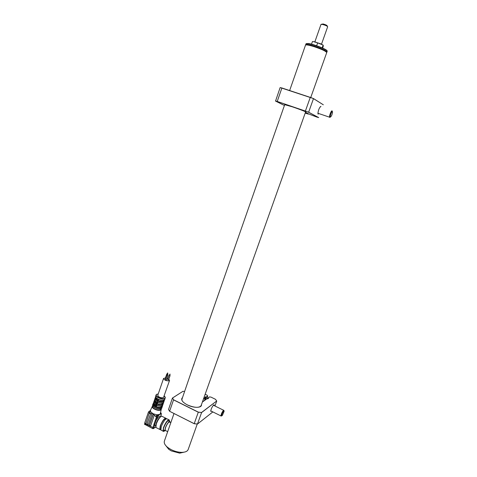 <?xml version="1.0" encoding="UTF-8"?>
<svg xmlns="http://www.w3.org/2000/svg" width="477" height="477" viewBox="0 0 477 477"><rect width="100%" height="100%" fill="white"/><g stroke="black" fill="none" stroke-linecap="round" stroke-linejoin="round"><path stroke-width="0.72" d="M305.823 44.945C306.514 44.498 309.126 44.951 313.663 46.311C321.218 48.803 325.535 50.789 326.608 52.255M310.748 97.493L326.715 52.607C325.94 51.176 321.546 49.131 313.538 46.472C308.708 45.035 306.031 44.588 305.513 45.142L289.664 90.475M305.757 44.963L305.936 44.474L307.683 44.51C312.745 45.106 326.143 50.24 326.817 51.832L326.644 52.309M326.888 52.13L327.18 51.301C328.254 50.174 313.538 44.313 307.975 43.675L305.972 43.83L305.679 44.659M306.347 43.616L308.291 43.496C313.616 44.105 327.723 49.686 327.025 50.89M152.3 406.398L150.446 410.387L150.541 411.639L152.98 413.672L156.784 414.829L159.747 414.406L158.459 415.694L158.114 414.865L157.571 415.228L156.432 417.017L154.023 414.859L153.01 414.585L149.349 425.18L149.551 425.675L150.625 425.842L154.214 415.401M152.723 405.808L152.551 406.309C151.638 408.24 158.746 411.168 160.695 409.654L161.304 408.64M162.299 404.424L161.924 404.234C160.725 404.633 159.187 404.454 157.315 403.697L157.118 403.822C159.229 404.681 160.958 404.884 162.299 404.424L162.436 404.758C161.017 405.253 159.181 405.039 156.927 404.12L156.575 405.128C158.829 406.052 160.671 406.261 162.091 405.766L161.739 407.436L162.508 405.742M154.262 400.752L154.375 400.43M155.252 397.848L155.371 397.526M154.995 400.34L156.695 401.89C155.156 400.99 154.5 400.084 154.721 399.195C154.53 400 155.198 400.865 156.718 401.777L155.281 406.523L155.735 406.75L158.316 399.219C160.815 400.286 162.818 400.525 164.327 399.941L162.305 405.766M165.453 377.927L163.557 378.44C164.505 380.276 166.407 381.051 169.263 380.753L169.562 380.425L168.816 379.197M163.557 378.44L157.768 395.332C158.68 397.252 160.576 398.027 163.444 397.657L169.562 380.425M167.224 373.92L166.807 373.98L167.612 374.379M165.304 378.452L165.674 378.845M165.441 379.603L166.354 379.907M167.636 379.597L168.542 379.901M169.52 375.226L170.14 374.189M155.836 425.74L156.283 423.147C157.476 420.088 158.805 418.055 160.284 417.041M155.389 425.746L154.846 425.466L154.781 424.286L156.033 420.636C157.875 417.274 159.205 415.956 160.028 416.677L160.439 416.886L161.298 414.4L161.184 413.881L159.747 414.406L160.296 413.625L161.274 409.367M156.551 427.786L155.878 427.44L156.337 423.856C157.965 419.742 159.712 417.166 161.566 416.123L165.549 418.073M160.749 429.67L159.765 429.449L160.242 425.866C162.669 420.237 164.654 417.751 166.217 418.407L166.306 418.734M160.683 429.199L160.093 428.895L160.522 425.669C162.705 420.607 164.493 418.371 165.895 418.961L165.924 418.973M164.863 430.636C163.921 431.542 163.295 431.703 162.997 431.119L163.492 427.535C165.913 421.895 167.892 419.402 169.424 420.046L169.484 421.507M161.494 430.343L160.838 430.004L161.327 426.42C163.748 420.792 165.734 418.299 167.284 418.955L168.775 419.712M149.444 412.372L148.52 412.039L148.258 412.641L144.764 422.807L145.509 423.588L145.944 423.415L149.444 412.372M150.821 413.279L147.005 423.97L147.846 424.792L148.281 424.625L151.871 414.155L151.06 413.309L150.595 413.493M150.756 413.392L147.005 423.97M147.178 423.85L147.846 424.792M153.159 414.501L149.522 425.061L150.195 426.009M158.459 415.694L157.917 416.057L157.571 415.228L156.784 414.829L155.651 416.618M153.654 414.674L152.98 413.672L151.817 413.797M160.35 413.38L160.844 413.058L161.184 413.881M164.458 430.421C163.223 431.023 163.033 429.968 163.873 427.255C166.324 421.793 168.059 419.808 169.079 421.298M156.033 420.636L155.216 420.553L156.432 417.017L157.255 417.107L156.033 420.636M152.807 428.662L153.695 428.304L154.781 424.286L153.964 424.202L155.216 420.553M153.564 427.803L144.758 423.588L144.841 422.646L144.925 424.578M153.964 424.202L152.64 428.579L144.489 424.196M145.044 423.141L145.509 423.588M150.499 413.762L149.367 413.404M149.176 411.317L150.321 410.888L148.723 411.687L149.766 411.246L150.541 411.639L149.396 413.422M162.49 405.796L162.979 404.371M162.961 404.424L163.51 402.832M163.563 402.695L163.927 401.634M163.909 401.688L164.875 398.635C162.782 400.197 155.055 397.031 156.015 395.016L156.51 394.449M161.739 407.436L161.423 407.394L161.936 405.903L162.258 405.945M162.651 404.758L161.798 405.879C160.457 406.344 158.728 406.142 156.611 405.283L156.313 406.619C158.185 407.37 159.717 407.543 160.922 407.143L161.423 407.394M160.922 407.143L161.286 406.088M156.313 406.619L156.742 405.361M163.301 401.515L158.12 400.901C160.236 401.759 161.965 401.962 163.301 401.515L163.444 401.849C162.025 402.332 160.183 402.117 157.929 401.193L157.583 402.206C159.837 403.131 161.673 403.345 163.092 402.856L162.8 402.97C161.459 403.423 159.735 403.22 157.619 402.361L156.677 404.067M162.025 405.861C160.6 406.386 158.775 406.195 156.563 405.283L156.331 405.08M161.924 404.234L162.287 403.172M157.315 403.697L157.744 402.439M163.027 402.952C161.602 403.47 159.783 403.274 157.565 402.361L157.249 402.332M157.118 403.822L156.718 403.876M163.915 400.114C162.538 400.573 160.755 400.364 158.567 399.47L157.684 401.145M162.925 401.324L163.265 400.334M158.316 400.775L158.734 399.565M157.72 400.948L158.12 400.901M163.933 400.12L164.327 399.941M163.909 400.185L163.414 401.622L163.73 401.664M163.659 401.849L163.313 402.856M163.259 403.035L162.943 402.993L162.413 404.532L162.729 404.574M156.045 406.786L155.735 406.75M156.563 405.283L156.247 405.253M155.281 406.523L155.794 405.021M155.699 404.842L155.705 404.848C154.16 403.912 153.505 402.999 153.725 402.099C153.534 402.916 154.202 403.781 155.717 404.693L154.005 403.268M154.011 403.405L153.809 403.989L155.269 406.07M153.725 402.826L153.528 403.405L153.94 403.614M154.327 400.561L154.643 400.567C153.982 401.348 154.5 402.278 156.2 403.357M155.973 397.669L155.8 398.176L157.267 400.233M155.925 397.812L155.633 397.663C154.977 398.438 155.496 399.356 157.201 400.436M155.58 396.912L155.633 397.663M157.684 399.052C156.068 398.098 155.371 397.162 155.597 396.244C155.407 397.114 156.164 398.027 157.863 398.993L155.872 397.401M157.183 400.895L157.064 400.763C155.544 399.851 154.876 398.993 155.061 398.188L155.663 397.156M155.007 400.489L154.804 401.085L156.271 403.154M154.667 399.589L154.375 400.4L154.721 399.911M156.683 401.998L156.265 403.643M156.706 401.825L156.182 403.816M154.387 400.62L154.071 401.097C153.88 401.908 154.548 402.773 156.062 403.685L155.836 404.83M153.528 403.405L153.672 402.499M167.928 378.66L166.944 378.261M167.326 375.22L167.946 374.177M327.604 26.825L327.663 26.76C327.162 26.008 325.439 25.239 322.506 24.44L320.997 24.41L314.862 41.845M321.409 24.285L323.12 23.969C325.69 24.691 327.043 25.323 327.192 25.883L327.419 26.396M311.517 44.176L312.453 41.505L315.136 41.91L322.953 45.005M313.335 41.588L320.49 43.723L323.126 45.112L323.299 46.126L322.607 48.07M317.676 42.787L316.639 45.732M323.126 45.112L322.154 47.867M174.01 413.511L164.374 441.118C163.814 443.073 164.959 445.202 167.797 447.515L170.939 449.519C174.481 451.314 178.022 452.262 181.558 452.363C185.207 452.333 187.413 451.379 188.177 449.501L197.257 424.035M183.895 452.208L179.704 453.15L171.243 450.89L168.733 449.286L166.026 445.882M170.832 422.622L169.89 422.139C168.757 421.668 167.296 423.516 165.507 427.69L165.131 430.337L165.608 430.588M170.17 422.282L170.08 421.805C168.858 421.298 167.278 423.296 165.34 427.809L164.941 430.671L165.895 430.731M193.996 364.052L181.826 399.589M193.942 364.184L193.924 365.024M211.609 411.299L210.685 411.252C211.108 408.831 212.11 406.732 213.702 404.943L214.155 404.806L214.292 405.671M210.685 411.216L211.132 411.067M168.536 409.469L172.435 398.039L183.007 391.283L172.507 398.027L173.616 399.809L198.313 412.122L201.544 412.492L216.689 400.996L215.449 399.291L210.977 397.102L209.492 396.918L208.145 397.89L208.682 398.158L207.68 398.85L208.598 398.182M209.492 396.918L208.05 397.937L209.439 396.924M216.689 400.996L201.574 412.587L197.46 424.059L194.193 423.719L169.591 411.275L194.205 423.683L198.289 412.211L173.545 399.869L169.597 411.246L168.494 409.391M201.544 412.492L198.289 412.211M207.698 396.041L207.107 395.218L205.152 394.258M206.72 398.891L207.716 396.101L207.078 395.2M205.325 399.899L206.314 396.995L207.668 396.023M203.333 401.336L204.43 400.453L205.39 397.764L204.794 397.43L205.778 396.733L206.314 396.995M204.478 400.513L205.79 396.828L204.883 397.478M207.716 396.101L206.326 397.097L205.79 396.828M213.815 405.432L213.648 404.985M212.831 411.919L197.49 424.023L194.205 423.683M214.96 405.999L216.737 401.068M207.739 398.808L208.05 397.937L208.58 398.2M208.682 398.158L207.71 398.861L207.131 398.593L202.385 402.033L207.131 398.593M173.616 399.809L172.424 398.062M318.159 114.224L317.897 113.49C318.409 109.722 319.429 107.367 320.949 106.419L320.353 106.663M280.416 87.637L313.502 98.566L308.613 112.274L305.393 111.058L310.271 97.38L281.907 87.977L277.232 101.446L308.697 112.226L318.654 117.58L308.613 112.274M313.526 98.584L323.328 104.797L313.538 98.656L310.283 97.308M305.185 113.121L307.963 113.961M277.25 101.529L305.393 111.058L277.25 101.529L275.539 101.076L283.076 104.827M275.539 101.076L280.142 87.577L281.907 87.977M275.503 101.052L277.232 101.446L275.491 100.981M316.835 117.074L318.654 117.58M308.714 113.979L316.829 117.074M305.393 112.542L306.747 113.246L305.363 112.62M308.237 114.098L306.771 113.365L308.327 114.063M306.705 113.419L306.037 113.073L306.645 113.282M332.213 111.069L332.064 110.867C331.324 110.288 329.076 116.018 329.577 117.199L330.269 117.103M332.38 111.558C331.67 111.046 329.619 116.716 330.394 117.044L330.418 117.056C331.455 116.316 332.165 114.647 332.547 112.041L332.38 111.558M223.916 410.405L223.081 410.792C221.722 412.82 221.018 414.537 220.982 415.944L221.477 415.92M223.421 411.395C222.139 413.368 221.572 414.847 221.727 415.825L222.365 415.384L224.142 411.257L223.421 411.395M161.262 408.759L160.809 409.946C158.68 411.591 150.988 408.264 152.348 406.297L152.682 405.927M160.964 408.717C157.798 409.284 155.12 408.395 152.944 406.07M161.947 407.913L161.429 408.562C159.252 410.268 151.591 407.096 152.652 404.854C151.668 406.941 159.372 410.113 161.476 408.479L161.786 407.585C159.682 409.212 151.972 406.04 152.956 403.959L153.457 403.375M156.057 406.78C158.239 407.668 160.022 407.871 161.405 407.388M153.54 403.411C152.849 404.234 153.391 405.206 155.18 406.332M157.863 398.993L157.267 400.722M158.233 393.984L156.802 394.33C153.922 395.821 162.311 400.036 164.738 398.301C165.513 397.729 165.34 396.947 164.207 395.964M160.308 413.571L161.029 413.982M161.351 414.221L161.154 413.07L160.469 412.867M161.172 413.434L161.065 413.958M160.493 416.838L161.298 414.4M155.764 426.981L153.355 428.632M153.695 428.304L155.752 426.873M157.917 416.057L157.255 417.107M154.918 425.585L155.252 425.758M164.559 399.792L164.911 399.321M163.665 402.427L163.999 401.437M162.645 405.355L162.997 404.347M153.725 402.099L154.351 400.686M149.015 411.705L148.8 412.05M182.089 398.086L181.761 398.671L182.113 400.728M201.443 404.687C202.081 408.056 193.805 408.246 187.36 404.907C182.512 402.248 180.783 399.905 182.16 397.884M199.696 406.941L201.276 405.539L201.372 404.884M183.025 391.283L184.408 391.462L183.037 391.289M203.452 399.046L205.337 397.699M205.39 397.764L203.399 399.189M207.173 398.599L202.373 402.069M284.697 104.672L292.252 106.788C299.645 109.275 307.45 112.357 305.578 112.023M283.088 104.833L284.459 105.345M305.477 112.298L308.726 113.985M200.93 406.13L305.632 111.862M181.665 399.321L181.856 398.784M193.912 364.303L284.751 104.511M326.495 51.999L326.817 51.832M306.079 44.814L305.936 44.474M152.348 406.297L152.694 405.891M152.652 404.854L153.433 403.345M155.597 396.244L156.563 394.366M166.807 373.98L165.257 378.499M167.552 372.966L167.165 374.099M166.956 375.119L165.394 379.656M169.15 375.119L167.588 379.65M169.895 374.105L169.508 375.238M155.8 425.961L154.846 425.466M155.86 424.78L155.806 425.901M159.765 429.449L155.878 427.44M160.719 429.217L160.093 428.895M162.997 431.119L160.838 430.004M160.987 412.987L160.499 412.742M144.764 422.807L144.662 424.447M150.488 410.286L149.873 410.87M162.979 404.401L163.51 402.862M163.927 401.664L163.581 402.671M163.981 401.491L164.553 399.827M164.136 401.181L164.195 400.877M163.14 404.085L163.194 403.781M161.995 407.263L162.508 405.766M164.207 400.06C162.735 400.626 160.827 400.424 158.477 399.452M155.162 406.38L155.675 404.878M155.371 397.496L155.574 396.894M155.377 397.717L154.721 399.195M154.375 400.4L154.661 399.559M153.397 403.256L153.672 402.469M170.11 375.441L168.548 379.966M167.916 375.435L166.36 379.972M167.797 373.044L167.403 374.177M156.647 394.318L158.245 393.954M164.219 395.934L165.34 398.092M162.287 406.398L162.258 407.024M161.298 409.248L161.274 408.723M167.707 374.099L167.314 375.238M327.663 26.76L321.504 44.182M168.733 449.286L167.797 447.515M179.704 453.15L181.558 452.363M167.976 420.732L169.562 421.543M163.349 429.855L164.941 430.671M165.131 430.337L167.683 431.655M181.761 398.671C181.355 400.597 183.222 402.677 187.366 404.901C194.592 407.895 199.225 408.103 201.276 405.539M216.713 401.008L215.473 399.309M168.494 409.421L169.591 411.275M194.193 423.719L197.46 424.059M212.82 411.937L197.484 424.041M213.666 404.991L214.155 404.806M182.983 391.295L172.459 398.027M318.708 117.58L308.661 112.268M305.375 112.596L306.705 113.282M306.192 113.127L306.741 113.413M317.897 113.252L329.577 117.199M330.394 117.044L329.702 117.396M210.715 410.858L220.982 415.944M221.727 415.825L221.066 416.069M224.047 410.959L223.946 410.637M213.398 405.229L223.653 410.274"/></g></svg>
